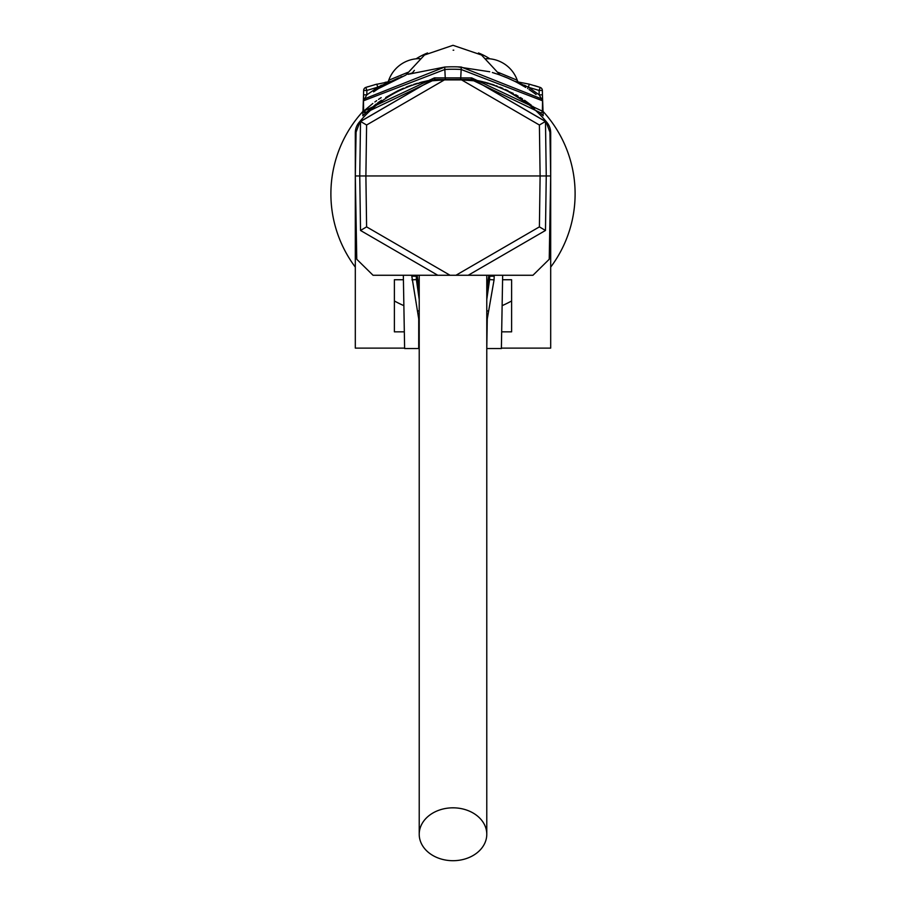 <?xml version="1.0" encoding="UTF-8"?>
<svg xmlns="http://www.w3.org/2000/svg" width="906" height="906" viewBox="0 0 906 906"><rect width="100%" height="100%" fill="white"/><g stroke="black" fill="none" stroke-linecap="round" stroke-linejoin="round"><path stroke-width="1.36" d="M526.896 86.455L528.289 87.18M540.429 97.905L541.369 98.686L539.183 94.858L542.445 94.858L543.181 115.764L539.67 112.367L543.181 115.764M526.069 102.514L508.368 91.517M506.126 90.419L503.872 89.354M472.219 79.909L485.559 82.74L472.219 79.909M501.38 348.119L550.689 348.119L550.689 132.831A16.285 16.285 0 0 0 546.986 122.503A120.475 120.475 0 0 0 469.285 79.49L436.715 79.49A120.475 120.475 0 0 0 359.014 122.503A16.285 16.285 0 0 0 355.311 132.831L355.311 348.119L404.62 348.119M524.551 100.26L525.944 102.412M380.713 101.936L380.078 102.401M383.827 99.717L379.841 102.582M362.819 115.764L366.33 112.367L362.819 115.764L363.555 94.858L366.817 94.858L366.896 90.441L365.82 87.418L368.13 86.648M500.078 75.051L507.088 77.791M385.095 82.344L390.611 81.461L377.553 87.259L378.436 88.595L405.888 75.051M398.787 77.848L391.698 81.11L398.776 77.859M400.226 77.248L401.89 76.58M504.053 76.546L505.865 77.282M507.213 77.848L514.483 81.2M506.069 77.372L504.042 76.546M401.947 76.546L400.135 77.282M435.627 79.637L436.715 79.49L434.744 79.502L434.302 77.916L434.971 79.49L366.375 112.321L380.905 100.634L380.509 102.084M436.715 79.49L436.058 79.581M433.781 79.909L420.441 82.74L434.382 79.819M402.128 89.354L399.874 90.419M387.077 97.554L386.047 98.233M491.482 84.156L513.192 93.363M515.684 94.734L518.028 96.104M520.35 97.52L522.502 98.89M488.425 83.556L490.406 83.816M413.702 84.79L417.575 83.556M385.73 97.474L397.745 90.838M398.051 90.691L403.487 88.233M406.182 87.135L411.732 85.085M417.485 83.25L413.714 84.417M494.257 85.073L491.471 84.156M478.164 80.702L476.33 80.351M478.221 80.985L480.078 81.11M474.223 79.977L471.256 79.502L471.709 77.916L434.778 77.882M539.693 112.378L471.029 79.49L471.222 77.893M480.61 81.223L482.887 81.755M484.563 82.174L485.695 82.469M496.16 85.742L497.134 86.104M499.829 87.135L502.796 88.358M505.288 89.456L507.972 90.702M524.529 100.249L531.312 105.209M532.66 106.285L534.936 108.154M381.471 100.249L366.375 112.321L376.149 104.077M377.689 102.922L379.354 101.732M407.066 86.783L408.968 86.07M415.378 83.884L417.394 83.284M420.339 82.457L423.113 81.755M416.466 83.556L417.054 83.386M421.437 82.174L427.36 80.804M429.421 80.396L430.95 80.113M487.836 83.058L480.452 81.189M486.647 82.729L487.247 83.499L486.647 82.729L489.104 83.431M480.112 81.11L477.236 80.521M434.302 77.916L363.634 111.155L372.842 103.477M366.375 112.321A1.631 1.631 -133 0 1 364.631 112.627A1.631 1.631 -133 0 0 366.375 112.321L367.077 111.665L366.375 112.321A1.631 1.631 -133 0 1 366.33 112.367A1.631 1.631 0 0 1 366.33 112.367L366.33 112.355A1.631 1.631 -133 0 0 366.375 112.321L367.077 111.665L366.375 112.321A1.631 1.631 -133 0 1 366.33 112.367A1.631 1.631 -133 0 0 366.375 112.321L367.077 111.665L366.375 112.321A1.631 1.631 -133 0 1 366.33 112.367A1.631 1.631 -133 0 0 366.375 112.321A1.631 1.631 0 0 1 363.634 111.155L366.375 112.321A1.631 1.631 -133 0 1 366.33 112.367A1.631 1.631 -133 0 0 366.375 112.321A1.631 1.631 -133 0 1 366.33 112.367A1.631 1.631 -133 0 0 366.375 112.321A1.631 1.631 -133 0 1 366.33 112.367A1.631 1.631 -133 0 0 366.375 112.321L366.375 112.321M542.547 100.657L541.641 98.913L461.29 67.044A138.392 138.392 0 0 0 444.71 67.044L364.359 98.913L363.476 100.793L363.634 111.155A1.631 1.631 -133 0 0 364.269 112.412A1.631 1.631 -133 0 1 363.634 111.155L363.453 100.804L444.857 69.479A135.945 135.945 0 0 1 461.143 69.479L542.547 100.804L542.366 111.155L471.709 77.916M374.88 101.959L376.681 100.668M378.504 99.4L381.177 97.644M539.625 112.321A1.631 1.631 133 0 0 542.366 111.155A1.631 1.631 0 0 1 539.625 112.321A1.631 1.631 133 0 0 542.366 111.155L542.513 102.469M427.779 80.985L421.097 82.559M364.642 98.675L366.817 94.858L379.104 86.455M363.476 99.649L363.634 90.441A3.262 3.262 0 0 1 365.82 87.418L376.76 84.156L365.82 87.418L376.76 84.156L365.82 87.418L376.76 84.156L365.82 87.418L376.76 84.156L377.791 87.135L366.896 90.441L363.634 90.441M516.986 82.469L516.08 82.004M524.789 86.863L517.201 82.582M521.573 84.971L522.445 85.481M524.699 86.806L525.718 87.44M529.874 90.102L529.308 89.728M523.611 86.161L522.796 85.685M519.965 84.077L519.047 83.567M515.559 81.733L513.555 80.736M513.374 80.657L508.289 78.312M507.994 78.188L499.874 74.972M499.738 74.926L499.07 74.688M499.24 74.745L498.628 74.53M378.878 88.312L380.282 87.44M382.66 86.002L383.419 85.549M385.05 84.62L386.205 83.975M387.881 83.069L386.59 83.76M389.025 82.469L390.101 81.914M390.848 81.529L391.562 81.178M391.573 81.166L382.004 86.387M378.436 88.595L373.589 91.846M536.103 94.518L534.019 92.99M533.532 92.639L529.036 89.547M412.343 72.899L409.229 73.896M445.333 79.49L444.71 67.044L407.904 74.349M494.246 73.08L495.106 73.352M497.734 74.224L497.111 74.009M498.391 74.451L492.366 72.514M489.75 71.755L457.757 66.874M455.378 66.806L450.622 66.806M448.244 66.874L445.888 66.976M408.255 74.224L408.946 73.986M524.495 85.221L525.74 85.855M542.547 100.804L542.366 90.441L539.104 90.441L539.183 94.858L528.447 87.259L527.564 88.595M534.608 85.628L540.18 87.418L539.104 90.441L528.447 87.259L515.389 81.461A3.262 3.262 0 0 1 514.393 81.155A3.262 3.262 0 0 0 515.389 81.461L529.263 84.156M540.18 87.418L529.24 84.156L540.18 87.418A3.262 3.262 0 0 1 542.366 90.441L542.524 99.649M380.271 85.855L381.494 85.221M374.665 84.7L390.611 81.461A3.262 3.262 0 0 0 391.607 81.155A3.262 3.262 0 0 1 390.611 81.461M414.393 70.374L412.468 72.774M453.77 50.181L453.113 50.181M501.664 331.845L511.607 331.845L511.607 279.739L502.581 279.739M403.419 279.739L394.393 279.739L394.393 331.845L404.336 331.845M367.961 110.872L368.595 110.306L367.961 110.872M370.124 108.958L372.117 107.282L370.124 108.958M453 807.824A33.782 26.444 180 0 0 419.218 834.256A33.782 26.444 180 0 0 453 860.7A33.782 26.444 180 0 0 486.782 834.256A33.782 26.444 180 0 0 453 807.824M545.48 121.427L546.25 175.957L550.689 175.957L549.919 132.106L546.046 121.846L475.627 80.917L545.48 121.427L539.398 125.017L540.112 175.957L539.398 226.874L455.945 275.265L450.055 275.265L366.602 226.874L365.888 175.957L366.602 125.017L444.404 79.898L430.373 80.917L360.52 121.427L366.602 125.017M539.398 125.017L461.596 79.898L475.627 80.917M550.689 175.957L549.229 259.263L532.955 275.265L468.209 275.265L545.48 230.464L546.25 175.957L359.75 175.957L360.52 230.464L366.602 226.874M545.48 230.464L539.398 226.874M430.373 80.917L359.954 121.846L356.081 132.106L355.311 175.957L356.771 259.263L373.046 275.265L450.055 275.265M468.209 275.265L455.945 275.265M416.273 275.265L416.284 276.217L416.318 275.265M494.144 275.265L494.189 276.16L489.716 276.217L489.727 275.265M437.791 275.265L360.52 230.464M355.311 175.957L359.75 175.957L360.52 121.427M461.596 79.898L444.404 79.898M416.601 275.265L416.375 279.569L416.284 276.217L411.811 276.16L411.856 275.265M417.156 275.265L419.218 290.18M486.782 290.18L488.844 275.265M489.399 275.265L489.625 279.569L486.782 299.512M489.682 275.265L489.625 279.569L494.064 279.875L487.269 318.912L486.782 348.527M419.218 348.527L404.62 348.527L403.34 275.265M502.66 275.265L501.38 348.527L487.292 348.527M418.708 348.527L418.731 318.912L411.811 276.16M494.189 276.16L494.064 279.875M417.598 311.188L419.218 310.611M419.218 299.512L416.375 279.569L411.936 279.875M488.402 311.188L486.782 310.611M418.753 83.499L419.353 82.729M518.039 81.857A8.143 8.143 -60.6 0 1 517.258 80.249L498.323 72.401M387.961 81.857A8.143 8.143 60.6 0 0 388.742 80.249L407.677 72.401M416.817 58.777L416.364 58.788A32.559 32.559 -90 0 0 388.742 80.249M486.182 58.72L489.636 58.788A32.559 32.559 90 0 1 517.258 80.249M419.908 58.652L416.364 58.652L419.818 58.72M478.459 52.956A68.697 68.697 0 0 1 489.636 58.652L486.092 58.652M427.541 52.956A68.697 68.697 0 0 0 416.364 58.652M355.311 267.123A122.106 122.106 0 0 1 362.898 111.449M543.102 111.449A122.106 122.106 0 0 1 550.689 267.123M511.607 300.985A122.106 122.106 0 0 1 502.128 305.65M403.872 305.65A122.106 122.106 0 0 1 394.393 300.985M460.656 79.49L461.29 67.044M528.447 87.259L529.24 84.156M478.221 80.713L484.903 82.559M542.524 99.377L542.501 98.505M542.49 97.452L542.468 96.682M381.041 86.976L382.876 85.877M384.427 84.971L385.628 84.292M390.033 81.948L391.822 81.03M500.112 75.062L481.505 55.006L453 45.3L424.495 55.006L405.888 75.062M419.218 275.265L419.218 834.256M486.782 275.265L486.782 834.256M420.667 82.378L427.779 80.713"/></g></svg>
